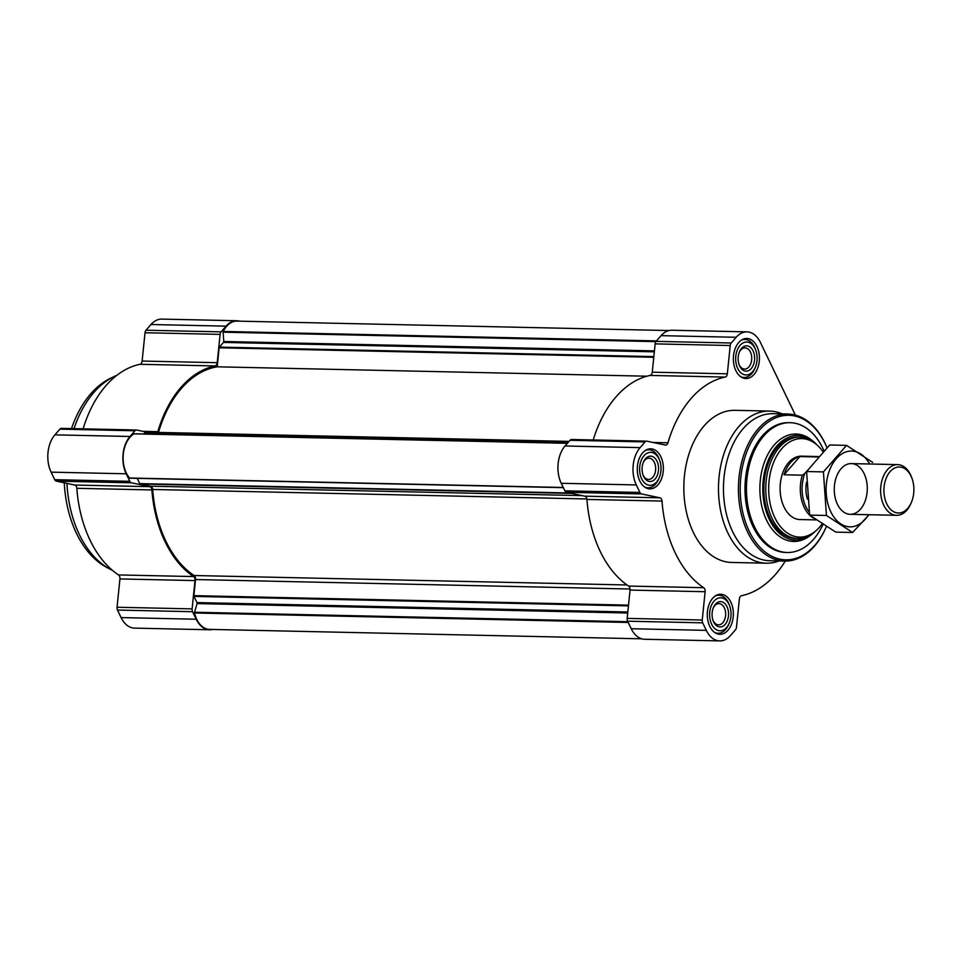 <?xml version="1.0" encoding="UTF-8"?>
<svg xmlns="http://www.w3.org/2000/svg" width="960" height="960" viewBox="0 0 960 960"><rect width="100%" height="100%" fill="white"/><g stroke="black" fill="none" stroke-linecap="round" stroke-linejoin="round"><path stroke-width="1.44" d="M795.372 415.092L760.392 342.408A26.628 17.328 91.3 0 0 746.964 331.872L671.892 330.24A26.628 17.328 91.3 0 0 661.104 335.652L656.124 341.364A3.804 2.472 91.3 0 0 655.14 343.872L652.26 372.18A3.804 2.472 91.3 0 1 650.088 375.432A110.316 71.784 91.3 0 0 593.22 439.98M746.964 331.872A26.628 17.328 91.3 0 0 736.176 337.284L731.208 342.996A3.804 2.472 91.3 0 0 730.212 345.516L727.332 373.824L652.26 372.18M785.244 561.072A110.316 71.784 91.3 0 1 741.54 595.704A3.804 2.472 91.3 0 0 739.368 598.956L736.488 627.264A3.804 2.472 91.3 0 1 735.504 629.772L730.524 635.484A26.628 17.328 91.3 0 1 719.736 640.896A26.628 17.328 91.3 0 1 706.308 630.372L702.684 622.836A3.804 2.472 91.3 0 1 702.24 620.028L705.12 591.72A3.804 2.472 91.3 0 0 703.704 587.7A110.316 71.784 91.3 0 1 662.004 501.072A3.804 2.472 91.3 0 0 659.928 497.808L641.556 493.932A3.804 2.472 91.3 0 1 639.936 492.456L636.312 484.932A26.628 17.328 91.3 0 1 640.116 447.624L645.084 441.912A3.804 2.472 91.3 0 1 646.632 441.144A3.804 2.472 91.3 0 1 646.932 441.18L665.304 445.056A3.804 2.472 91.3 0 0 665.604 445.092A3.804 2.472 91.3 0 0 667.944 442.8A110.316 71.784 91.3 0 1 725.172 377.076A3.804 2.472 91.3 0 0 727.332 373.824M571.86 439.536A3.804 2.472 91.3 0 0 571.548 439.5A3.804 2.472 91.3 0 0 570.012 440.28L565.044 445.992A26.628 17.328 91.3 0 0 561.24 483.288L564.864 490.824A3.804 2.472 91.3 0 0 566.484 492.288L584.856 496.176A3.804 2.472 91.3 0 1 586.932 499.44A110.316 71.784 91.3 0 0 628.62 586.068A3.804 2.472 91.3 0 1 630.048 590.076L627.168 618.384A3.804 2.472 91.3 0 0 627.612 621.204L631.236 628.728A26.628 17.328 91.3 0 0 644.664 639.264L719.736 640.896M738.708 342.54A20.028 13.032 -88.7 0 1 746.82 338.472A20.028 13.032 -88.7 0 1 759.42 358.776A20.028 13.032 -88.7 0 1 745.944 378.528A20.028 13.032 -88.7 0 1 733.92 364.752A20.028 13.032 -88.7 0 1 738.708 342.54M642.636 452.88A20.028 13.032 -88.7 0 1 650.76 448.812A20.028 13.032 -88.7 0 1 663.36 469.116A20.028 13.032 -88.7 0 1 649.884 488.868A20.028 13.032 -88.7 0 1 637.86 475.092A20.028 13.032 -88.7 0 1 642.636 452.88M712.632 598.32A20.028 13.032 -88.7 0 1 720.756 594.252A20.028 13.032 -88.7 0 1 733.356 614.568A20.028 13.032 -88.7 0 1 719.88 634.308A20.028 13.032 -88.7 0 1 707.856 620.532A20.028 13.032 -88.7 0 1 712.632 598.32M779.064 560.94A76.08 49.512 -88.7 0 1 766.344 563.208L731.688 562.452A76.08 49.512 -88.7 0 1 686.016 510.132A76.08 49.512 -88.7 0 1 704.184 425.784A76.08 49.512 -88.7 0 1 735.012 410.328L769.656 411.084A76.08 49.512 -88.7 0 1 782.28 413.892M134.568 433.872A1.02 0.66 91.3 0 0 134.088 433.86A25.356 16.5 91.3 0 0 123.312 454.128A25.356 16.5 91.3 0 0 129.588 478.008A1.02 0.66 91.3 0 0 130.056 478.2L563.34 487.656L129.972 478.2M137.196 478.368L139.716 483.6A1.02 0.66 91.3 0 0 140.148 483.996L150.612 486.204L582.276 495.624M641.76 638.82L209.556 629.388A25.356 16.5 91.3 0 1 194.556 612.996A1.02 0.66 91.3 0 1 194.568 612.24L197.052 603.588A1.02 0.66 91.3 0 0 196.98 602.58L194.004 596.4A1.02 0.66 91.3 0 1 193.884 595.644L195.528 579.54A3.804 2.472 91.3 0 0 194.1 575.52A109.044 70.968 91.3 0 1 152.688 489.48A3.804 2.472 91.3 0 0 150.612 486.204M668.976 330.552L236.904 321.12A25.356 16.5 91.3 0 0 223.248 331.452A1.02 0.66 91.3 0 0 223.116 332.184L223.764 341.496L654.42 350.892M646.92 376.2L217.2 366.816L219.144 347.784A1.02 0.66 91.3 0 1 219.408 347.112L223.488 342.42A1.02 0.66 91.3 0 0 223.764 341.496M217.2 366.816A109.044 70.968 91.3 0 0 158.496 432.432L569.04 441.396M145.32 432.492L568.74 441.732L145.392 432.492A1.02 0.66 91.3 0 0 144.9 432.696L143.76 434.004M239.748 321.18A26.628 17.328 91.3 0 0 236.844 320.736L161.772 319.104A26.628 17.328 91.3 0 0 150.984 324.516L146.004 330.228A3.804 2.472 91.3 0 0 145.02 332.736L142.128 361.044L217.212 362.688A3.804 2.472 91.3 0 1 215.04 365.94A110.316 71.784 91.3 0 0 157.824 431.664A3.804 2.472 91.3 0 1 157.344 432.744M61.728 428.4A3.804 2.472 91.3 0 0 61.428 428.364A3.804 2.472 91.3 0 0 59.892 429.144L54.912 434.856A26.628 17.328 91.3 0 0 51.12 472.152L54.744 479.688A3.804 2.472 91.3 0 0 56.352 481.152L74.736 485.04A3.804 2.472 91.3 0 1 76.812 488.304A110.316 71.784 91.3 0 0 118.5 574.932A3.804 2.472 91.3 0 1 119.928 578.94L117.048 607.248A3.804 2.472 91.3 0 0 117.492 610.068L121.116 617.592A26.628 17.328 91.3 0 0 134.544 628.128L209.616 629.76A26.628 17.328 91.3 0 0 212.532 629.448M142.128 361.044A3.804 2.472 91.3 0 1 139.968 364.296A110.316 71.784 91.3 0 0 83.1 428.844M236.844 320.736A26.628 17.328 91.3 0 0 226.056 326.148L221.076 331.86A3.804 2.472 91.3 0 0 220.092 334.38L217.212 362.688M119.928 578.94L195 580.584L192.12 608.892A3.804 2.472 91.3 0 0 192.564 611.7L196.188 619.236A26.628 17.328 91.3 0 0 209.616 629.76M195 580.584A3.804 2.472 91.3 0 0 193.572 576.564A110.316 71.784 91.3 0 1 151.884 489.936A3.804 2.472 91.3 0 0 149.808 486.672L131.436 482.796A3.804 2.472 91.3 0 1 129.816 481.32L126.192 473.796A26.628 17.328 91.3 0 1 129.996 436.488L134.964 430.776A3.804 2.472 91.3 0 1 136.512 430.008A3.804 2.472 91.3 0 1 136.812 430.044L148.74 432.564M815.22 531.36A52.368 34.08 -88.7 0 1 795.732 540.132A52.368 34.08 -88.7 0 1 764.292 504.12A52.368 34.08 -88.7 0 1 776.796 446.064A52.368 34.08 -88.7 0 1 798.024 435.42A52.368 34.08 -88.7 0 1 817.104 445.032M822.084 523.956A49.26 32.052 -88.7 0 1 815.652 531L814.164 532.236A50.724 33.012 -88.7 0 1 797.7 538.524L795.768 538.476A50.724 33.012 -88.7 0 1 765.312 503.604A50.724 33.012 -88.7 0 1 777.432 447.372A50.724 33.012 -88.7 0 1 797.988 437.064L799.908 437.112A50.724 33.012 -88.7 0 1 816.096 444.108L817.524 445.416A49.26 32.052 -88.7 0 1 822.96 451.716M822.972 524.532A64.92 42.252 -88.7 0 1 787.284 552.504A64.92 42.252 -88.7 0 1 748.296 507.852A64.92 42.252 -88.7 0 1 763.812 435.888A64.92 42.252 -88.7 0 1 790.116 422.688A64.92 42.252 -88.7 0 1 823.932 450.72M787.284 552.504L785.832 552.468A64.92 42.252 -88.7 0 1 746.856 507.828A64.92 42.252 -88.7 0 1 762.36 435.852A64.92 42.252 -88.7 0 1 788.664 422.664L790.116 422.688M784.68 561.072A73.536 47.856 -88.7 0 0 826.344 526.632A72.276 47.028 -88.7 0 1 754.644 540.612A72.276 47.028 -88.7 0 1 759.54 429.996A72.276 47.028 -88.7 0 1 826.968 447.66A73.536 47.856 -88.7 0 0 787.896 414.024L772.944 413.688A73.536 47.856 -88.7 0 0 743.148 428.64A73.536 47.856 -88.7 0 0 725.568 510.168A73.536 47.856 -88.7 0 0 769.728 560.736L784.68 561.072A73.536 47.856 -88.7 0 1 740.52 510.492A73.536 47.856 -88.7 0 1 758.1 428.964A73.536 47.856 -88.7 0 1 787.896 414.024M766.344 563.208A76.08 49.512 -88.7 0 1 720.66 510.888A76.08 49.512 -88.7 0 1 738.84 426.54A76.08 49.512 -88.7 0 1 769.656 411.084M740.064 345.372A16.488 10.728 -88.7 0 1 755.76 350.208A16.488 10.728 -88.7 0 1 755.388 367.188A16.488 10.728 -88.7 0 1 739.008 370.68A16.488 10.728 -88.7 0 1 740.064 345.372M741.528 348.396A12.684 8.256 -88.7 0 1 753.252 351.252A12.684 8.256 -88.7 0 1 750.684 369.18A12.684 8.256 -88.7 0 1 739.176 364.872A12.684 8.256 -88.7 0 1 739.452 351.816A12.684 8.256 -88.7 0 1 741.528 348.396M741.468 340.092A19.02 12.372 -88.7 0 1 744.876 339.444A19.02 12.372 -88.7 0 1 755.28 348.888L755.76 350.208M755.388 367.188L754.848 368.484A19.02 12.372 -88.7 0 1 744.048 377.472A19.02 12.372 -88.7 0 1 740.664 376.668M644.004 455.712A16.488 10.728 -88.7 0 1 659.7 460.548A16.488 10.728 -88.7 0 1 659.328 477.528A16.488 10.728 -88.7 0 1 642.948 481.02A16.488 10.728 -88.7 0 1 644.004 455.712M645.456 458.736A12.684 8.256 -88.7 0 1 657.18 461.592A12.684 8.256 -88.7 0 1 654.624 479.532A12.684 8.256 -88.7 0 1 643.104 475.212A12.684 8.256 -88.7 0 1 643.392 462.156A12.684 8.256 -88.7 0 1 645.456 458.736M645.408 450.432A19.02 12.372 -88.7 0 1 648.816 449.784A19.02 12.372 -88.7 0 1 659.22 459.228L659.7 460.548M659.328 477.528L658.788 478.824A19.02 12.372 -88.7 0 1 647.976 487.812A19.02 12.372 -88.7 0 1 644.604 487.008M714 601.152A16.488 10.728 -88.7 0 1 729.696 605.988A16.488 10.728 -88.7 0 1 729.324 622.968A16.488 10.728 -88.7 0 1 712.944 626.46A16.488 10.728 -88.7 0 1 714 601.152M715.452 604.176A12.684 8.256 -88.7 0 1 727.176 607.032A12.684 8.256 -88.7 0 1 724.62 624.972A12.684 8.256 -88.7 0 1 713.1 620.652A12.684 8.256 -88.7 0 1 713.388 607.596A12.684 8.256 -88.7 0 1 715.452 604.176M715.404 595.872A19.02 12.372 -88.7 0 1 718.812 595.224A19.02 12.372 -88.7 0 1 729.216 604.668L729.696 605.988M729.324 622.968L728.784 624.264A19.02 12.372 -88.7 0 1 717.972 633.252A19.02 12.372 -88.7 0 1 714.6 632.448M713.172 608.148A10.62 6.912 -88.7 0 1 714.684 605.784A10.62 6.912 -88.7 0 1 718.992 603.624A10.62 6.912 -88.7 0 1 725.664 614.4A10.62 6.912 -88.7 0 1 718.524 624.864A10.62 6.912 -88.7 0 1 712.908 620.088M643.176 462.708A10.62 6.912 -88.7 0 1 644.688 460.344A10.62 6.912 -88.7 0 1 648.984 458.184A10.62 6.912 -88.7 0 1 655.668 468.948A10.62 6.912 -88.7 0 1 648.528 479.424A10.62 6.912 -88.7 0 1 642.912 474.648M739.236 352.368A10.62 6.912 -88.7 0 1 740.748 350.004A10.62 6.912 -88.7 0 1 745.056 347.844A10.62 6.912 -88.7 0 1 751.728 358.608A10.62 6.912 -88.7 0 1 744.588 369.084A10.62 6.912 -88.7 0 1 738.972 364.308M74.028 428.64A101.436 66.012 -88.7 0 1 93.864 392.472A101.436 66.012 -88.7 0 1 114.264 376.476A101.436 66.012 -88.7 0 1 116.748 375.372M112.5 570.396A101.436 66.012 -88.7 0 1 110.064 569.184A101.436 66.012 -88.7 0 1 66.936 483.384M71.508 428.58A99.588 64.812 -88.7 0 1 90.72 393.864A99.588 64.812 -88.7 0 1 110.76 378.156L114.264 376.476M110.064 569.184L106.62 567.348A99.588 64.812 -88.7 0 1 64.272 482.82M807.156 470.748L804.804 473.448A30.432 19.8 -88.7 0 0 809.112 511.932M813.744 518.22A31.704 20.628 -88.7 0 1 802.32 475.176L804.804 473.448M816.084 519.9L800.04 519.552A31.704 20.628 -88.7 0 1 780.996 497.748A31.704 20.628 -88.7 0 1 788.568 462.612A31.704 20.628 -88.7 0 1 801.42 456.168L818.46 456.54M818.076 456.984L799.884 456.576A31.704 20.628 91.3 0 0 790.5 462.648A31.704 20.628 91.3 0 0 784.032 474.78L802.32 475.176M815.652 531A49.26 32.052 -88.7 0 1 773.508 514.692A49.26 32.052 -88.7 0 1 781.848 448.62A49.26 32.052 -88.7 0 1 817.524 445.416M797.7 538.524A50.724 33.012 -88.7 0 1 767.244 503.64A50.724 33.012 -88.7 0 1 779.352 447.42A50.724 33.012 -88.7 0 1 799.908 437.112M799.884 456.576L784.032 474.78M890.076 471.66A23.028 14.988 -88.7 0 1 912 478.428A23.028 14.988 -88.7 0 1 911.484 502.14A23.028 14.988 -88.7 0 1 888.6 507.024A23.028 14.988 -88.7 0 1 890.076 471.66M911.484 502.14L910.992 503.328A25.356 16.5 -88.7 0 1 896.58 515.316A25.356 16.5 -88.7 0 1 881.352 497.88A25.356 16.5 -88.7 0 1 887.412 469.764A25.356 16.5 -88.7 0 1 897.684 464.616A25.356 16.5 -88.7 0 1 911.556 477.216L912 478.428M868.56 514.704A37.908 24.672 -88.7 0 1 833.052 515.844A37.908 24.672 -88.7 0 1 834.24 461.304A37.908 24.672 -88.7 0 1 869.664 464.004M864.12 473.628A25.356 16.5 -88.7 0 1 859.668 510.048A25.356 16.5 -88.7 0 1 836.352 501.708A25.356 16.5 -88.7 0 1 836.916 475.584A25.356 16.5 -88.7 0 1 864.12 473.628M872.664 462.384L846.528 445.356L823.416 471.9L826.44 515.472L852.576 532.5L869.124 514.716M846.528 445.356L829.716 444.984L806.616 471.528L823.416 471.9M852.576 532.5L835.776 532.128L809.64 515.1L806.616 471.528M826.44 515.472L809.64 515.1M731.208 342.996L656.124 341.364M736.176 337.284L661.104 335.652M730.212 345.516L655.14 343.872M725.172 377.076L650.088 375.432M667.944 442.8L653.052 442.476M645.084 441.912L570.012 440.28M640.116 447.624L565.044 445.992M636.312 484.932L561.24 483.288M639.936 492.456L564.864 490.824M641.556 493.932L566.484 492.288M659.928 497.808L584.856 496.176M662.004 501.072L586.932 499.44M703.704 587.7L628.62 586.068M705.12 591.72L630.048 590.076M702.24 620.028L627.168 618.384M702.684 622.836L627.612 621.204M706.308 630.372L631.236 628.728M134.088 433.86L567.36 443.316M129.588 478.008L563.256 487.476M139.716 483.6L569.796 492.984M140.148 483.996L571.812 493.416M152.688 489.48L586.872 498.96M194.1 575.52L627.036 584.976M195.528 579.54L630.06 589.02M193.884 595.644L628.512 605.136M194.004 596.4L628.44 605.88M196.98 602.58L627.816 611.988M197.052 603.588L627.72 612.996M194.568 612.24L627.852 621.696M194.556 612.996L628.212 622.464M223.248 331.452L656.52 340.908M223.116 332.184L655.92 341.628M223.488 342.42L654.336 351.828M219.408 347.112L653.844 356.604M219.144 347.784L653.772 357.276M144.9 432.696L568.56 441.936M150.984 324.516L226.056 326.148M121.116 617.592L196.188 619.236M117.492 610.068L192.564 611.7M117.048 607.248L192.12 608.892M118.5 574.932L193.572 576.564M76.812 488.304L151.884 489.936M74.736 485.04L149.808 486.672M56.352 481.152L131.436 482.796M54.744 479.688L129.816 481.32M51.12 472.152L126.192 473.796M54.912 434.856L129.996 436.488M59.892 429.144L134.964 430.776M142.932 431.328L157.824 431.664M139.968 364.296L215.04 365.94M145.02 332.736L220.092 334.38M146.004 330.228L221.076 331.86M809.916 535.752A53.724 34.968 -88.7 0 1 764.808 516.12A53.724 34.968 -88.7 0 1 774.252 444.936A53.724 34.968 -88.7 0 1 812.004 440.412M807.432 499.164A24.552 15.972 -88.7 0 1 806.484 482.292M646.632 441.144L571.548 439.5M134.328 433.788L567.42 443.244M61.428 428.364L136.512 430.008M744.876 339.444L742.704 339.396M744.048 377.472L741.876 377.424M648.816 449.784L646.644 449.736M647.976 487.812L645.816 487.764M718.812 595.224L716.64 595.176M717.972 633.252L715.812 633.204M897.684 464.616L851.328 463.596M896.58 515.316L850.224 514.308"/></g></svg>
